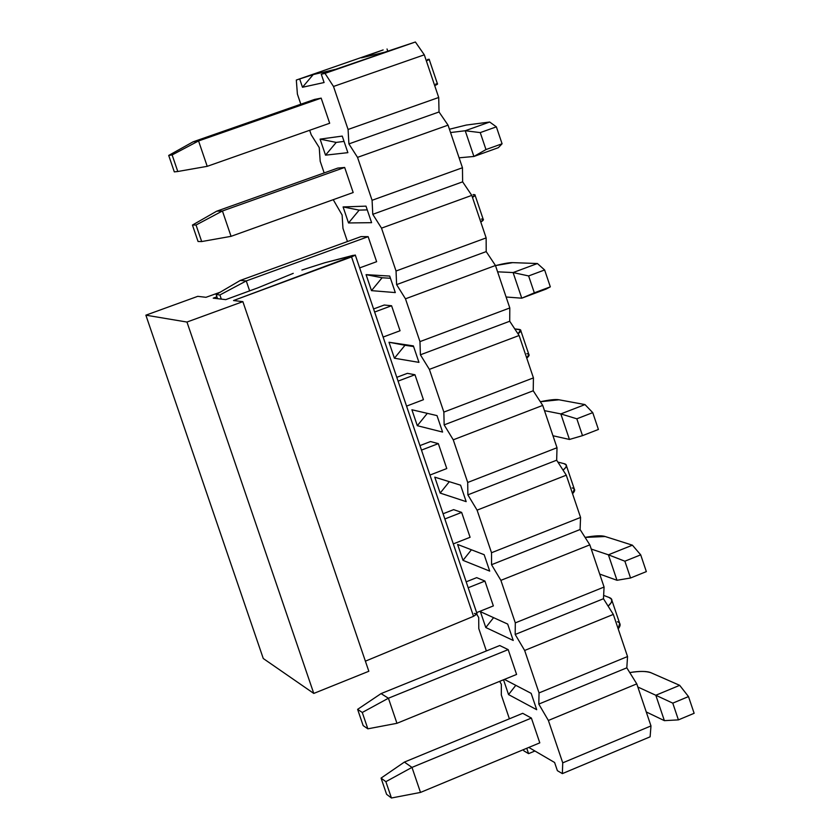 <?xml version="1.0" encoding="UTF-8"?>
<svg xmlns="http://www.w3.org/2000/svg" width="840" height="840" viewBox="0 0 840 840"><rect width="100%" height="100%" fill="white"/><g stroke="black" fill="none" stroke-linecap="round" stroke-linejoin="round"><path stroke-width="1.26" d="M197.747 296.342L145.866 315.179L186.963 322.046L242.876 301.644L233.531 300.542L351.55 256.914L355.288 255.192L352.863 255.423L324.839 262.741L355.299 255.035L233.531 300.542L242.876 301.644L186.963 322.046L145.866 315.179L197.747 296.342L205.978 297.308L197.747 296.342M258.006 287.794L293.244 273.346L258.006 287.794L225.75 299.628L213.234 298.158L216.919 296.814L213.234 298.158L225.75 299.628L258.017 287.794M220.154 292.226L205.978 297.308L220.154 292.226M263.267 658.508L145.866 315.179L263.267 658.508L313.782 693.431L186.963 322.046L313.782 693.431L368.834 671.265L242.876 301.644L368.834 671.265L313.782 693.431L263.267 658.508M474.358 613.41L477.026 613.977L473.529 616.319L365.389 661.164L473.529 616.319L351.55 256.914L473.529 616.319L476.973 613.63L355.32 255.129M301.896 270.018L324.839 262.741M363.163 725.602L367.846 728.826L362.271 712.477L357.62 709.349L363.163 725.602L357.62 709.349L381.056 693.609L388.416 698.229L362.271 712.477L367.846 728.826L363.163 725.602M396.953 723.303L367.846 728.826L396.953 723.303L388.416 698.229L396.953 723.303L516.59 674.436L396.953 723.303M508.179 649.625L388.416 698.229L508.179 649.625L516.59 674.436L508.179 649.625L499.727 645.529L381.056 693.609L357.62 709.349L362.271 712.477L388.416 698.229L381.056 693.609L499.727 645.529L508.179 649.625M608.15 606.186C612.801 601.818 613.148 598.92 609.189 597.513L603.645 595.403L609.189 597.513L611.699 599.466L611.468 602.322L608.15 606.186M617.369 621.716C620.718 622.965 621.001 625.359 618.208 628.898L619.658 623.353L611.929 600.474M453.317 543.9L470.085 537.285L453.317 543.9M461.643 512.4L444.854 518.973L461.643 512.4L470.085 537.285L461.643 512.4L453.632 509.639L443.09 513.765L453.632 509.639L461.643 512.4M563.073 470.18C567.252 466.641 567.557 464.457 563.966 463.628L557.875 462.084L563.966 463.628L566.286 465.024L566.024 467.145L563.073 470.18M572.166 487.904C575.379 488.712 575.505 490.644 572.544 493.71L574.319 489.09L566.465 465.843M406.56 406.119L423.433 399.704L406.56 406.119M414.971 374.745L398.076 381.119L414.971 374.745L423.433 399.704L414.971 374.745L407.4 373.338L396.795 377.328L407.4 373.338L414.971 374.745M517.996 333.816C521.587 331.128 521.798 329.627 518.616 329.332L514.763 328.902L520.58 329.994L517.996 333.816M526.837 353.682C529.904 354.05 529.872 355.519 526.743 358.113L528.832 354.428L520.853 330.792M221.309 299.114L219.902 294.977L216.153 294.567L217.549 298.673L216.153 294.567L240.272 280.434L246.257 280.928L219.902 294.977L221.309 299.114M249.659 290.923L246.257 280.928L249.659 290.923M359.656 267.908L376.635 261.692L359.656 267.908M368.141 236.66L246.257 280.928L368.141 236.66L376.635 261.692L368.141 236.66L361.022 236.607L240.272 280.434L216.153 294.567L219.902 294.977L246.257 280.928L240.272 280.434L361.022 236.607L368.141 236.66M472.458 197.41C475.786 195.384 476.007 194.46 473.12 194.628L474.936 194.838L472.458 197.41M481.362 219.061C484.281 218.967 484.092 219.986 480.795 222.085L483.21 219.345L475.104 195.332M174.31 171.885L177.786 171.497L172.137 154.938L168.703 155.431L174.31 171.885L168.703 155.431L193.053 141.845L198.566 140.941L172.137 154.938L177.786 171.497L174.31 171.885M207.218 166.331L177.786 171.497L207.218 166.331L198.566 140.941L207.218 166.331L329.679 123.249L207.218 166.331M321.163 98.133L198.566 140.941L321.163 98.133L329.679 123.249L321.163 98.133L314.496 99.445L193.053 141.845L168.703 155.431L172.137 154.938L198.566 140.941L193.053 141.845L314.496 99.445L321.163 98.133M426.353 60.89C429.849 59.357 430.227 58.895 427.476 59.514L429.145 59.262L426.353 60.89M435.75 84.021C438.522 83.475 438.175 84.021 434.711 85.638L437.451 83.853L429.209 59.462M385.865 781.673L381.066 778.102L386.6 794.325L391.44 798L385.865 781.673L391.44 798L420.504 792.425L411.978 767.403L385.865 781.673L411.978 767.403L404.387 762.09L381.066 778.102L385.865 781.673M386.6 794.325L381.066 778.102L404.387 762.09L522.711 713.318L404.387 762.09L411.978 767.403L420.504 792.425L391.44 798L386.6 794.325M664.377 720.647L646.264 711.952L664.377 720.647L678.416 719.88L694.134 713.297L688.496 696.581L694.134 713.297L678.416 719.88L672.777 703.143L678.416 719.88L664.377 720.647L655.809 695.258L679.686 685.335L651.158 672.819C647.325 671.066 640.185 670.981 629.759 672.577C639.009 670.971 646.139 671.045 651.158 672.819L679.686 685.335L688.496 696.581L672.777 703.143L655.809 695.258L664.377 720.647M539.795 742.854L420.504 792.425L539.795 742.854L531.394 718.085L411.978 767.403L531.394 718.085L539.795 742.854M637.844 687.015L655.809 695.258L637.844 687.015M655.809 695.258L672.777 703.143L688.496 696.581L679.686 685.335L655.809 695.258M466.179 581.826L476.7 577.637L466.179 581.826M616.99 580.283L599.687 574.067L616.99 580.283L630.546 577.994L646.349 571.61L640.7 554.841L646.349 571.61L630.546 577.994L624.876 561.204L630.546 577.994L616.99 580.283L608.391 554.809L632.415 545.181L605.147 536.519C601.629 535.332 594.941 535.626 585.091 537.401L605.147 536.519L632.415 545.181L640.7 554.841L624.876 561.204L608.391 554.809L616.99 580.283M493.353 605.913L476.637 612.623L493.353 605.913L484.932 581.07L468.185 587.748L484.932 581.07L493.353 605.913M591.234 549.055L608.391 554.809L591.234 549.055M608.391 554.809L624.876 561.204L640.7 554.841L632.415 545.181L608.391 554.809M419.958 445.599L430.531 441.546L419.958 445.599M569.447 439.457L552.972 435.75L569.447 439.457L582.509 435.645L598.416 429.461L592.746 412.64L598.416 429.461L582.509 435.645L576.828 418.803L582.509 435.645L569.447 439.457L560.826 413.91L584.986 404.586L558.989 399.788C555.786 399.147 549.57 399.798 540.341 401.741L558.989 399.788L584.986 404.586L592.746 412.64L576.828 418.803L560.826 413.91L569.447 439.457M446.775 468.552L429.954 475.062L446.775 468.552L438.322 443.625L421.481 450.104L438.322 443.625L446.775 468.552M544.488 410.655L560.826 413.91L544.488 410.655M560.826 413.91L576.828 418.803L592.746 412.64L584.986 404.586L560.826 413.91M373.59 308.963L384.227 305.025L373.59 308.963M546.042 289.107L521.756 298.19L506.1 297.003L521.756 298.19L550.326 286.85L546.042 289.107L550.326 286.85L544.635 269.976L550.326 286.85L534.324 292.834L528.623 275.94L534.324 292.834L521.756 298.19L513.104 272.559L537.411 263.529L512.694 262.637C509.796 262.5 504.063 263.477 495.495 265.587L512.694 262.637L537.411 263.529L544.635 269.976L528.623 275.94L513.104 272.559L521.756 298.19L546.042 289.107M400.05 330.76L383.124 337.06L400.05 330.76L391.577 305.75L374.63 312.029L391.577 305.75L400.05 330.76M497.595 271.824L513.104 272.559L497.595 271.824M513.104 272.559L528.623 275.94L544.635 269.976L537.411 263.529L513.104 272.559M196.035 225.015L192.444 225.057L198.051 241.49L201.684 241.553L196.035 225.015L201.684 241.553L231.063 236.334L222.432 210.987L196.035 225.015L222.432 210.987L216.678 211.197L192.444 225.057L196.035 225.015M198.051 241.49L192.444 225.057L216.678 211.197L337.774 168.084L216.678 211.197L222.432 210.987L231.063 236.334L201.684 241.553L198.051 241.49M498.341 147.683L473.907 156.471L459.092 157.804L473.907 156.471L485.971 149.562L502.079 143.777L498.341 147.683L502.079 143.777L496.367 126.851L502.079 143.777L485.971 149.562L480.249 132.605L485.971 149.562L473.907 156.471L465.224 130.746L489.689 122.02L466.253 125.066L449.442 129.245L466.253 125.066L489.689 122.02L496.367 126.851L480.249 132.605L465.224 130.746L473.907 156.471L498.341 147.683M353.178 192.528L231.063 236.334L353.178 192.528L344.673 167.454L222.432 210.987L344.673 167.454L353.178 192.528M450.555 132.552L465.224 130.746L450.555 132.552M465.224 130.746L480.249 132.605L496.367 126.851L489.689 122.02L465.224 130.746M321.279 74.235L415.391 42L384.909 52.154L361.505 57.824L383.145 49.928L296.32 80.042L313.205 74.582L335.129 69.426L321.279 74.235L335.129 69.426L313.205 74.582L296.32 80.042L297.392 94.07L300.836 104.223L297.392 94.07L296.32 80.042L383.145 49.928L361.505 57.824L384.909 52.154L415.391 42L424.305 54.821L438.711 97.482L439.026 111.972L448.056 125.16L462.452 167.748L462.63 181.839L471.786 195.384L486.14 237.909L486.203 251.601L495.464 265.503L509.806 307.965L509.723 321.248L519.11 335.506L533.432 377.895L533.221 390.779L542.714 405.405L557.014 447.731L556.668 460.205L566.286 475.188L580.566 517.44L580.083 529.526L589.827 544.856L604.075 587.045L603.466 598.731L613.316 614.418L627.543 656.544L626.808 667.832L538.797 704.088L539.038 692.916L524.654 650.465L515.193 634.462L515.298 622.881L500.892 580.356L491.547 564.711L491.526 552.731L477.089 510.143L467.87 494.855L467.712 482.465L453.254 439.814L444.15 424.882L443.856 412.094L429.377 369.369L420.399 354.806L419.969 341.607L405.468 298.809L396.606 284.613L396.039 271.005L381.518 228.144L372.771 214.316L372.078 200.287L357.525 157.364L348.905 143.903L348.075 129.465L333.501 86.468L324.996 73.374L321.279 74.235L324.093 82.53L321.279 74.235M557.382 770.669L562.359 773.619L562.737 762.846L548.373 720.457L538.797 704.088L548.373 720.457L562.737 762.846L562.359 773.619L557.382 770.669L554.61 762.5L557.382 770.669M324.093 82.53L302.494 87.266L299.764 79.233L302.494 87.266L313.205 74.582L302.494 87.266L324.093 82.53M309.687 130.284L311.22 134.809L319.242 147.588L320.187 161.238L324.156 172.935L320.187 161.238L319.242 147.588L311.22 134.809L309.687 130.284M333.228 199.678L342.122 215.03L342.951 228.312L347.435 241.532L342.951 228.312L342.122 215.03L333.228 199.678M364.077 280.906L365.054 283.784L364.077 280.906M386.883 348.117L387.849 350.983L386.883 348.117M409.647 415.212L410.624 418.079L409.647 415.212M432.38 482.213L433.356 485.079L432.38 482.213M455.081 549.108L456.046 551.964L455.081 549.108M476.826 614.334L478.706 617.558L478.79 628.614L486.37 650.937L478.79 628.614L478.706 617.558L476.826 614.334M499.653 681.356L501.344 684.285L501.312 694.974L509.397 718.799L501.312 694.974L501.344 684.285L499.653 681.356M523.268 749.721L523.95 750.908L528.581 753.648L526.754 748.272L528.581 753.648L523.95 750.908L523.268 749.721M528.791 747.422L554.61 762.5L528.791 747.422M536.707 709.706L508.546 694.586L503.517 679.78L508.546 694.586L536.707 709.706L531.163 693.347L536.707 709.706M504.431 679.403L531.163 693.347L504.431 679.403M522.711 713.318L531.394 718.085L522.711 713.318M513.23 640.458L485.793 627.522L480.406 611.657L507.675 624.067L513.23 640.458L507.675 624.067L480.406 611.657L485.793 627.522L513.23 640.458M489.72 571.106L462.998 560.353L457.611 544.457L484.155 554.694L489.72 571.106L484.155 554.694L457.611 544.457L462.998 560.353L489.72 571.106M476.7 577.637L484.932 581.07L476.7 577.637M466.169 501.638L440.171 493.08L434.774 477.162L460.604 485.195L466.169 501.638L460.604 485.195L434.774 477.162L440.171 493.08L466.169 501.638M442.586 432.065L417.312 425.702L411.905 409.763L437 415.601L442.586 432.065L437 415.601L411.905 409.763L417.312 425.702L442.586 432.065M430.531 441.546L438.322 443.625L430.531 441.546M418.961 362.376L394.422 358.229L389.004 342.258L413.375 345.891L418.961 362.376L413.375 345.891L389.004 342.258L394.422 358.229L418.961 362.376M395.304 292.582L371.49 290.64L366.072 274.649L389.697 276.066L395.304 292.582L389.697 276.066L366.072 274.649L371.49 290.64L395.304 292.582M384.227 305.025L391.577 305.75L384.227 305.025M371.606 222.673L348.526 222.957L343.098 206.934L365.988 206.136L371.606 222.673L365.988 206.136L343.098 206.934L348.526 222.957L371.606 222.673M347.865 152.659L325.531 155.159L320.082 139.125L342.248 136.091L347.865 152.659L342.248 136.091L320.082 139.125L325.531 155.159L347.865 152.659M337.774 168.084L344.673 167.454L337.774 168.084M534.923 751.002L528.581 753.648L534.923 751.002M650.118 736.817L562.359 773.619L650.118 736.817L650.979 725.928L562.737 762.846L650.979 725.928L636.783 683.875L548.373 720.457L636.783 683.875L626.808 667.832L636.783 683.875L650.979 725.928L650.118 736.817M626.808 667.832L627.543 656.544L539.038 692.916L538.797 704.088L626.808 667.832M524.654 650.465L539.038 692.916L627.543 656.544L613.316 614.418L524.654 650.465L613.316 614.418L603.466 598.731L515.193 634.462L524.654 650.465M603.466 598.731L604.075 587.045L515.298 622.881L515.193 634.462L603.466 598.731M500.892 580.356L515.298 622.881L604.075 587.045L589.827 544.856L500.892 580.356L589.827 544.856L580.083 529.526L491.547 564.711L500.892 580.356M580.083 529.526L580.566 517.44L491.526 552.731L491.547 564.711L580.083 529.526M477.089 510.143L491.526 552.731L580.566 517.44L566.286 475.188L477.089 510.143L566.286 475.188L556.668 460.205L467.87 494.855L477.089 510.143M556.668 460.205L557.014 447.731L467.712 482.465L467.87 494.855L556.668 460.205M453.254 439.814L467.712 482.465L557.014 447.731L542.714 405.405L453.254 439.814L542.714 405.405L533.221 390.779L444.15 424.882L453.254 439.814M533.221 390.779L533.432 377.895L443.856 412.094L444.15 424.882L533.221 390.779M429.377 369.369L443.856 412.094L533.432 377.895L519.11 335.506L429.377 369.369L519.11 335.506L509.723 321.248L420.399 354.806L429.377 369.369M509.723 321.248L509.806 307.965L419.969 341.607L420.399 354.806L509.723 321.248M405.468 298.809L419.969 341.607L509.806 307.965L495.464 265.503L405.468 298.809L495.464 265.503L486.203 251.601L396.606 284.613L405.468 298.809M486.203 251.601L486.14 237.909L396.039 271.005L396.606 284.613L486.203 251.601M381.518 228.144L396.039 271.005L486.14 237.909L471.786 195.384L381.518 228.144L471.786 195.384L462.63 181.839L372.771 214.316L381.518 228.144M462.63 181.839L462.452 167.748L372.078 200.287L372.771 214.316L462.63 181.839M357.525 157.364L372.078 200.287L462.452 167.748L448.056 125.16L357.525 157.364L448.056 125.16L439.026 111.972L348.905 143.903L357.525 157.364M439.026 111.972L438.711 97.482L348.075 129.465L348.905 143.903L439.026 111.972M333.501 86.468L348.075 129.465L438.711 97.482L424.305 54.821L333.501 86.468L424.305 54.821L415.391 42L324.996 73.374L333.501 86.468M387.765 51.166L387.03 48.972L387.765 51.166M344.043 141.393L336.21 142.411L325.531 155.159L336.21 142.411L320.082 139.125L336.21 142.411L344.043 141.393M367.269 209.885L359.173 210.126L348.526 222.957L359.173 210.126L343.098 206.934L359.173 210.126L367.269 209.885M390.453 278.281L382.106 277.756L371.49 290.64L382.106 277.756L366.072 274.649L382.106 277.756L390.453 278.281M413.595 346.563L404.995 345.272L394.422 358.229L404.995 345.272L389.004 342.258L413.595 346.563M427.319 413.343L417.312 425.702L427.319 413.343M449.316 481.688L440.171 493.08L449.316 481.688M471.419 549.78L462.998 560.353L471.419 549.78M493.584 617.652L485.793 627.522L493.584 617.652M515.802 685.335L508.546 694.586L515.802 685.335"/></g></svg>
